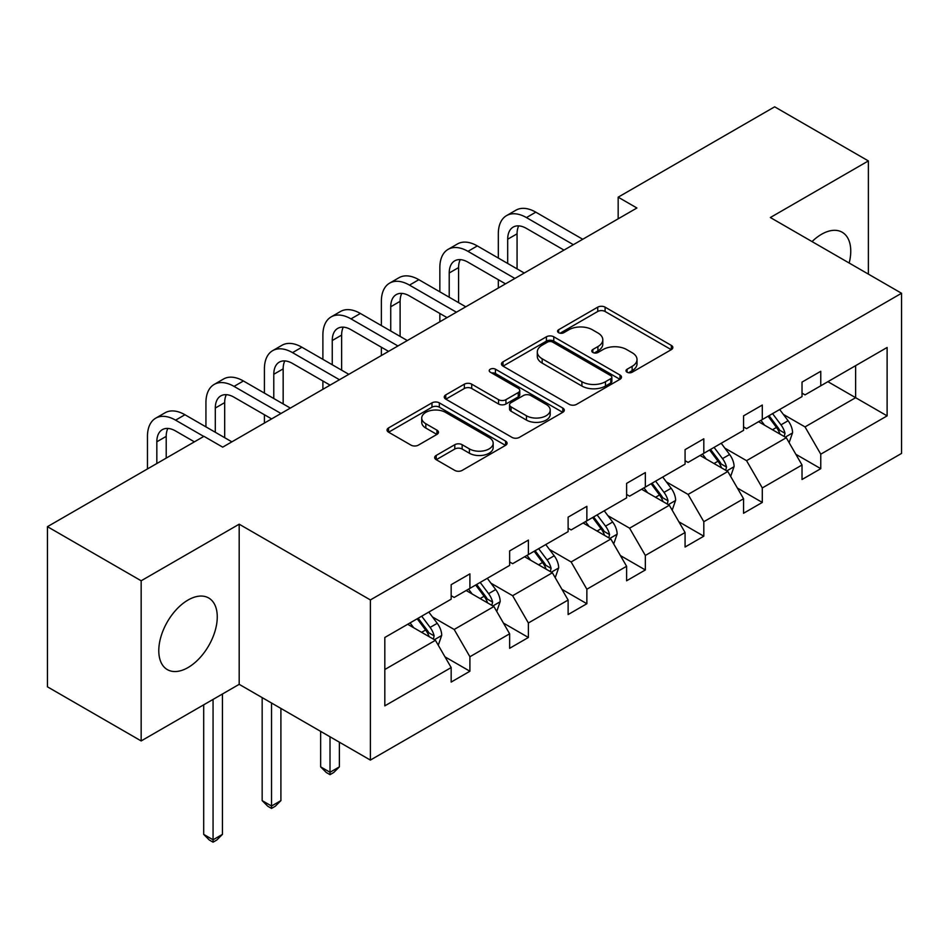 <?xml version="1.0" encoding="UTF-8"?>
<svg xmlns="http://www.w3.org/2000/svg" width="949" height="949" viewBox="0 0 949 949"><rect width="100%" height="100%" fill="white"/><g stroke="black" fill="none" stroke-linecap="round" stroke-linejoin="round"><path stroke-width="1.42" d="M627.075 372.21A3.642 2.1 0 0 0 632.224 372.21L671.323 349.647A5.208 3.001 0 0 0 672.841 347.524A5.208 3.001 0 0 0 671.323 345.4L605.094 307.156A5.208 3.001 0 0 0 597.728 307.156L558.641 329.73A3.642 2.1 0 0 0 557.573 331.213A3.642 2.1 0 0 0 558.641 332.708A3.642 2.1 0 0 0 563.789 332.708L568.854 329.778A16.655 9.609 0 0 1 592.401 329.778L597.917 332.969A16.655 9.609 0 0 1 602.793 339.766A16.655 9.609 0 0 1 597.917 346.563L592.852 349.481A3.642 2.1 0 0 0 591.796 350.976A3.642 2.1 0 0 0 592.852 352.459A3.642 2.1 0 0 0 598.012 352.459L603.066 349.54A16.655 9.609 0 0 1 626.613 349.54L632.141 352.72A16.655 9.609 0 0 1 637.016 359.517A16.655 9.609 0 0 1 632.141 366.326L627.075 369.244A3.642 2.1 0 0 0 626.008 370.727A3.642 2.1 0 0 0 627.075 372.21L627.075 369.244M188.021 667.562A41.353 23.867 120 0 0 215.032 631.132A41.353 23.867 120 0 0 208.697 597.989A41.353 23.867 120 0 0 188.021 600.041A41.353 23.867 120 0 0 161.01 636.482A41.353 23.867 120 0 0 167.344 669.614A41.353 23.867 120 0 0 188.021 667.562M849.177 263.027A41.353 23.867 120 0 0 842.19 232.244A41.353 23.867 120 0 0 821.514 234.296A41.353 23.867 120 0 0 812.036 241.592M436.208 455.437A5.208 3.001 0 0 0 434.678 457.56A5.208 3.001 0 0 0 436.208 459.684L454.785 470.407A5.208 3.001 0 0 0 462.151 470.407L505.568 445.342A5.208 3.001 0 0 0 507.086 443.219A5.208 3.001 0 0 0 505.568 441.095L439.34 402.862A5.208 3.001 0 0 0 431.973 402.862L388.556 427.928A5.208 3.001 0 0 0 387.038 430.051A5.208 3.001 0 0 0 388.556 432.175L411 445.128A5.208 3.001 0 0 0 418.367 445.128L436.943 434.405A5.208 3.001 0 0 0 438.462 432.281A5.208 3.001 0 0 0 436.943 430.158L425.816 423.728A13.915 8.031 0 0 1 421.736 418.046A13.915 8.031 0 0 1 430.324 410.62A13.915 8.031 0 0 1 445.496 412.364L489.103 437.536A13.915 8.031 0 0 1 493.172 443.219A13.915 8.031 0 0 1 484.583 450.645A13.915 8.031 0 0 1 469.411 448.901L462.151 444.701A5.208 3.001 0 0 0 454.785 444.701L436.208 455.437L436.208 459.684M239.184 524.192L141.164 580.776L47.45 526.671L47.45 686.827L141.164 740.932L239.184 684.336L370.383 760.09L370.383 599.934L239.184 524.192L239.184 684.336M868.371 274.119L868.371 160.927L770.351 217.523L901.55 293.265L370.383 599.934M868.371 160.927L774.657 106.822L618.167 197.178L618.167 218.816M47.45 526.671L203.952 436.326L222.695 447.145L636.909 207.997L618.167 197.178M569.222 404.345A5.208 3.001 0 0 0 576.577 404.345L619.994 379.28A5.208 3.001 0 0 0 621.512 377.156A5.208 3.001 0 0 0 619.994 375.033L553.765 336.788A5.208 3.001 0 0 0 546.41 336.788L502.994 361.854A5.208 3.001 0 0 0 501.463 363.989A5.208 3.001 0 0 0 502.994 366.112L569.222 404.345M491.748 373.004A3.642 2.1 0 0 1 495.449 373.515L495.449 369.185L562.781 408.058A5.208 3.001 0 0 1 564.299 410.182A5.208 3.001 0 0 1 562.781 412.317L519.364 437.382A5.208 3.001 0 0 1 511.997 437.382L445.769 399.138L445.769 394.891A5.208 3.001 0 0 0 444.251 397.014A5.208 3.001 0 0 0 445.769 399.138M445.769 394.891L464.358 384.167A5.208 3.001 0 0 1 471.712 384.167L498.569 399.671A5.208 3.001 0 0 0 505.936 399.671L518.261 392.554A5.208 3.001 0 0 0 519.779 390.43A5.208 3.001 0 0 0 518.261 388.307L490.289 372.162A3.642 2.1 0 0 1 489.221 370.679A3.642 2.1 0 0 1 491.475 368.734A3.642 2.1 0 0 1 495.449 369.185M141.164 580.776L141.164 740.932M384.82 637.479L451.166 599.175L451.166 584.679L469.909 573.86L469.909 588.356L509.637 565.414L509.637 550.918L528.379 540.1L528.379 554.596L568.119 531.654L568.119 517.158L586.862 506.327L586.862 520.835L626.601 497.893L626.601 483.397L645.344 472.566L645.344 487.074L685.071 464.132L685.071 449.636L703.814 438.806L703.814 453.314L743.553 430.372L743.553 415.864L762.296 405.045L762.296 419.553L802.024 396.611L802.024 382.103L820.766 371.284L820.766 385.792L887.113 347.476L887.113 415.876L820.766 454.18L820.766 468.676L802.024 479.494L802.024 464.998L762.296 487.94L762.296 502.436L743.553 513.255L743.553 498.759L703.814 521.701L703.814 536.197L685.071 547.015L685.071 532.519L645.344 555.462L645.344 569.958L626.601 580.776L626.601 566.28L586.862 589.222L586.862 603.718L568.119 614.549L568.119 600.041L528.379 622.983L528.379 637.479L509.637 648.309L509.637 633.802L469.909 656.744L469.909 671.24L451.166 682.07L451.166 667.562L384.82 705.866L384.82 637.479M370.383 760.09L901.55 453.42L901.55 293.265M466.161 590.515L493.895 606.53L454.168 629.472L432.471 616.945M454.168 629.472L469.909 656.744M493.895 606.53L509.637 633.802M451.166 595.711L454.168 597.443L469.909 588.356M524.631 556.755L552.377 572.769L512.638 595.711L490.941 583.184M512.638 595.711L528.379 622.983M552.377 572.769L568.119 600.041M509.637 561.95L512.638 563.682L528.379 554.596M583.113 522.994L610.848 539.008L571.12 561.95L549.424 549.424M571.12 561.95L586.862 589.222M610.848 539.008L626.601 566.28M568.119 528.19L571.12 529.922L586.862 520.835M641.595 489.233L669.33 505.248L629.59 528.19L607.894 515.663M629.59 528.19L645.344 555.462M669.33 505.248L685.071 532.519M626.601 494.429L629.59 496.161L645.344 487.074M700.065 455.473L727.812 471.487L688.072 494.429L666.376 481.902M688.072 494.429L703.814 521.701M727.812 471.487L743.553 498.759M685.071 460.668L688.072 462.4L703.814 453.314M758.548 421.712L786.282 437.726L746.555 460.668L724.858 448.142M746.555 460.668L762.296 487.94M786.282 437.726L802.024 464.998M743.553 426.908L746.555 428.64L762.296 419.553M827.896 381.676L855.63 397.69L805.025 426.908L783.328 414.381M805.025 426.908L820.766 454.18M887.113 415.876L855.63 397.69L855.63 365.662L887.113 347.476M802.024 393.147L805.025 394.879L820.766 385.792M384.82 669.508L435.425 640.302L407.679 624.276M435.425 640.302L451.166 667.562M795.843 454.286L820.766 468.676M737.361 488.047L762.296 502.436M678.891 521.808L703.814 536.197M620.409 555.568L645.344 569.958M561.938 589.329L586.862 603.718M503.456 623.09L528.379 637.479M444.986 656.85L469.909 671.24M628.535 372.732L632.141 370.644A16.655 9.609 0 0 0 637.016 363.847L637.016 359.517M602.793 339.766L602.793 344.096A16.655 9.609 0 0 1 597.917 350.893L594.311 352.969M671.251 349.683L605.094 311.486A5.208 3.001 0 0 0 597.728 311.486L560.1 333.218M619.922 379.315L553.765 341.118A5.208 3.001 0 0 0 546.41 341.118L503.053 366.148M610.8 378.639A3.642 2.1 0 0 0 611.856 377.156A3.642 2.1 0 0 0 610.8 375.662L552.662 342.103A3.642 2.1 0 0 0 547.514 342.103L542.176 345.187A16.655 9.609 0 0 0 537.3 351.984A16.655 9.609 0 0 0 542.176 358.781L581.915 381.723A16.655 9.609 0 0 0 605.462 381.723L610.8 378.639L610.8 382.969A3.642 2.1 0 0 0 611.856 381.486L611.856 377.156M537.3 351.984L537.3 356.314A16.655 9.609 0 0 0 542.176 363.111L542.176 358.781M610.8 382.969L605.462 386.053A16.655 9.609 0 0 1 581.915 386.053L542.176 363.111M445.84 399.185L464.358 388.497L464.358 384.167M519.779 390.43L519.779 394.76A5.208 3.001 0 0 1 518.261 396.884L505.936 404.001A5.208 3.001 0 0 1 498.569 404.001L471.712 388.497A5.208 3.001 0 0 0 464.358 388.497M495.449 373.515L562.71 412.352M526.446 415.769A13.915 8.031 0 0 0 541.618 417.501A13.915 8.031 0 0 0 550.206 410.087A13.915 8.031 0 0 0 546.126 404.393L530.764 395.531A5.208 3.001 0 0 0 523.409 395.531L511.084 402.649A5.208 3.001 0 0 0 509.554 404.772A5.208 3.001 0 0 0 511.084 406.896L526.446 415.769L526.446 420.087A13.915 8.031 0 0 0 541.618 421.831A13.915 8.031 0 0 0 550.206 414.405L550.206 410.087M509.554 404.772L509.554 409.102A5.208 3.001 0 0 0 511.084 411.225L511.084 406.896M526.446 420.087L511.084 411.225M493.172 443.219L493.172 447.548A13.915 8.031 0 0 1 484.583 454.974A13.915 8.031 0 0 1 469.411 453.231L462.151 449.031A5.208 3.001 0 0 0 454.785 449.031L436.279 459.719M421.736 418.046L421.736 422.376A13.915 8.031 0 0 0 425.816 428.058L425.816 423.728M436.872 434.44L425.816 428.058M505.497 445.389L439.34 407.192A5.208 3.001 0 0 0 431.973 407.192L388.627 432.21M789.129 442.661L792.581 432.708A14.045 8.114 -120 0 0 788.097 420.739L779.675 409.505M764.586 425.199L760.932 420.336M784.206 436.528L784.989 433.302A14.045 8.114 -120 0 0 780.98 424.855L772.557 413.622M769.034 415.65L778.299 428.023A7.153 4.128 60 0 1 779.604 430.194L784.989 433.302M768.061 416.22L776.472 427.453A14.045 8.114 60 0 1 779.971 434.084M498.32 258.057L498.32 233.822A39.763 22.954 60 0 1 506.552 215.613L515.924 210.203A39.763 22.954 60 0 1 535.805 212.173L582.733 239.267M506.552 215.613A39.763 22.954 60 0 1 526.434 217.582L573.362 244.688M563.991 250.097L526.434 228.412A26.501 15.303 -120 0 0 513.184 227.096A26.501 15.303 -120 0 0 507.691 239.231L507.691 263.466M518.723 225.874A26.501 15.303 -120 0 0 517.063 233.822L517.063 268.875M498.32 288.01L498.32 279.694M730.659 476.422L734.099 466.469A14.045 8.114 -120 0 0 729.615 454.512L721.204 443.266M706.115 458.96L702.462 454.097M725.736 470.289L726.519 467.062A14.045 8.114 -120 0 0 722.497 458.616L714.075 447.382M710.564 449.411L719.828 461.783A7.153 4.128 60 0 1 721.121 463.954L726.519 467.062M709.579 449.98L718.002 461.214A14.045 8.114 60 0 1 721.501 467.845M672.177 510.182L675.629 500.23A14.045 8.114 -120 0 0 671.145 488.272L662.722 477.039M647.633 492.721L643.98 487.857M667.254 504.049L668.037 500.823A14.045 8.114 -120 0 0 664.015 492.377L655.605 481.143M652.082 483.171L661.346 495.544A7.153 4.128 60 0 1 662.651 497.715L668.037 500.823M651.109 483.741L659.519 494.975A14.045 8.114 60 0 1 663.019 501.606M439.85 291.817L439.85 267.582A39.763 22.954 60 0 1 448.082 249.373L457.454 243.964A39.763 22.954 60 0 1 477.335 245.933L524.263 273.027M448.082 249.373A39.763 22.954 60 0 1 467.964 251.343L514.892 278.448M505.52 283.858L467.964 262.173A26.501 15.303 -120 0 0 454.701 260.856A26.501 15.303 -120 0 0 449.221 272.992L449.221 297.227M460.253 259.635A26.501 15.303 -120 0 0 458.592 267.582L458.592 302.636M439.85 321.77L439.85 313.455M381.368 325.578L381.368 301.343A39.763 22.954 60 0 1 389.6 283.146L398.971 277.725A39.763 22.954 60 0 1 418.853 279.694L465.781 306.8M389.6 283.146A39.763 22.954 60 0 1 409.482 285.115L456.41 312.209M447.038 317.618L409.482 295.934A26.501 15.303 -120 0 0 396.231 294.617A26.501 15.303 -120 0 0 390.739 306.752L390.739 330.987M401.771 293.395A26.501 15.303 -120 0 0 400.11 301.343L400.11 336.397M381.368 355.531L381.368 347.227M613.706 543.943L617.147 533.99A14.045 8.114 -120 0 0 612.663 522.033L604.252 510.799M589.151 526.481L585.509 521.618M608.784 537.81L609.566 534.595A14.045 8.114 -120 0 0 605.545 526.137L597.123 514.904M593.611 516.932L602.864 529.305A7.153 4.128 60 0 1 604.169 531.476L609.566 534.595M592.627 517.502L601.049 528.735A14.045 8.114 60 0 1 604.549 535.366M322.885 359.339L322.885 335.104A39.763 22.954 60 0 1 331.13 316.907L340.501 311.486A39.763 22.954 60 0 1 360.371 313.455L407.311 340.561M331.13 316.907A39.763 22.954 60 0 1 351 318.876L397.939 345.97M388.568 351.379L351 329.694A26.501 15.303 -120 0 0 337.749 328.378A26.501 15.303 -120 0 0 332.257 340.513L332.257 364.748M343.289 327.156A26.501 15.303 -120 0 0 341.628 335.104L341.628 370.157M322.885 389.292L322.885 380.988M555.224 577.704L558.676 567.751A14.045 8.114 -120 0 0 554.192 555.794L545.77 544.56M530.681 560.242L527.027 555.379M550.301 571.571L551.084 568.356A14.045 8.114 -120 0 0 547.063 559.898L538.652 548.664M535.129 550.705L544.394 563.065A7.153 4.128 60 0 1 545.699 565.236L551.084 568.356M534.157 551.262L542.567 562.496A14.045 8.114 60 0 1 546.066 569.127M330.015 736.78L330.015 772.272L339.386 766.863L339.386 742.189M339.386 766.863L333.763 772.486L330.015 774.657L326.266 772.486L320.643 766.863L320.643 731.371M320.643 766.863L330.015 772.272L330.015 774.657M264.415 393.1L264.415 368.864A39.763 22.954 60 0 1 272.648 350.667L282.019 345.258A39.763 22.954 60 0 1 301.901 347.227L348.829 374.321M272.648 350.667A39.763 22.954 60 0 1 292.529 352.637L339.457 379.73M330.086 385.14L292.529 363.455A26.501 15.303 -120 0 0 279.279 362.138A26.501 15.303 -120 0 0 273.787 374.274L273.787 398.509M284.819 360.917A26.501 15.303 -120 0 0 283.158 368.864L283.158 403.918M264.415 423.052L264.415 414.749M496.742 611.464L500.194 601.512A14.045 8.114 -120 0 0 495.71 589.554L487.3 578.321M472.199 594.015L468.557 589.139M491.819 605.343L492.614 602.117A14.045 8.114 -120 0 0 488.593 593.659L480.17 582.425M476.659 584.465L485.912 596.826A7.153 4.128 60 0 1 487.217 598.997L492.614 602.117M475.674 585.023L484.097 596.257A14.045 8.114 60 0 1 487.596 602.9M271.533 703.019L271.533 806.033L280.904 800.624L280.904 708.429M280.904 800.624L275.281 806.247L271.533 808.418L267.784 806.247L262.161 800.624L262.161 697.61M262.161 800.624L271.533 806.033L271.533 808.418M205.933 426.86L205.933 402.625A39.763 22.954 60 0 1 214.177 384.428L223.549 379.019A39.763 22.954 60 0 1 243.418 380.988L290.358 408.082M214.177 384.428A39.763 22.954 60 0 1 234.047 386.397L280.987 413.491M271.616 418.9L234.047 397.216A26.501 15.303 -120 0 0 220.797 395.899A26.501 15.303 -120 0 0 215.304 408.034L215.304 432.269M226.337 394.677A26.501 15.303 -120 0 0 224.676 402.625L224.676 437.679M438.272 645.237L441.712 635.272A14.045 8.114 -120 0 0 437.24 623.315L428.818 612.081M413.728 627.775L410.075 622.9M433.349 639.104L434.132 635.877A14.045 8.114 -120 0 0 430.111 627.419L421.7 616.186M418.177 618.226L427.441 630.587A7.153 4.128 60 0 1 428.734 632.758L434.132 635.877M417.204 618.784L425.615 630.017A14.045 8.114 60 0 1 429.114 636.66M213.062 699.425L213.062 839.794L222.434 834.385L222.434 694.016M222.434 834.385L216.811 840.007L213.062 842.178L209.314 840.007L203.691 834.385L203.691 704.834M203.691 834.385L213.062 839.794L213.062 842.178M147.463 468.936L147.463 436.386A39.763 22.954 60 0 1 155.695 418.189L165.067 412.779A39.763 22.954 60 0 1 184.948 414.749L231.876 441.843M155.695 418.189A39.763 22.954 60 0 1 175.577 420.158L203.762 436.433M194.391 441.843L175.577 430.976A26.501 15.303 -120 0 0 162.326 429.66A26.501 15.303 -120 0 0 156.834 441.795L156.834 463.527M167.866 428.438A26.501 15.303 -120 0 0 166.205 436.386L166.205 458.118M632.141 370.644L632.141 366.326M592.852 352.459L592.852 349.481M597.917 350.893L597.917 346.563M558.641 332.708L558.641 329.73M597.728 311.486L597.728 307.156M605.094 311.486L605.094 307.156M671.323 349.647L671.323 345.4M502.994 366.112L502.994 361.854M546.41 341.118L546.41 336.788M553.765 341.118L553.765 336.788M619.994 379.28L619.994 375.033M581.915 386.053L581.915 381.723M605.462 386.053L605.462 381.723M471.712 388.497L471.712 384.167M498.569 404.001L498.569 399.671M505.936 404.001L505.936 399.671M518.261 396.884L518.261 392.554M562.781 412.317L562.781 408.058M454.785 449.031L454.785 444.701M462.151 449.031L462.151 444.701M469.411 453.231L469.411 448.901M436.943 434.405L436.943 430.158M388.556 432.175L388.556 427.928M431.973 407.192L431.973 402.862M439.34 407.192L439.34 402.862M505.568 445.342L505.568 441.095M785.274 437.145L792.486 432.981M780.98 424.855L788.097 420.739M772.486 429.755L776.472 427.453M535.805 212.173L526.434 217.582M517.063 233.822L507.691 239.231M726.792 470.906L734.004 466.742M722.497 458.616L729.615 454.512M714.004 463.527L718.002 461.214M668.321 504.666L675.534 500.503M664.015 492.377L671.145 488.272M655.522 497.288L659.519 494.975M477.335 245.933L467.964 251.343M458.592 267.582L449.221 272.992M418.853 279.694L409.482 285.115M400.11 301.343L390.739 306.752M609.839 538.427L617.052 534.263M605.545 526.137L612.663 522.033M597.051 531.049L601.049 528.735M360.371 313.455L351 318.876M341.628 335.104L332.257 340.513M551.369 572.188L558.581 568.024M547.063 559.898L554.192 555.794M538.569 564.809L542.567 562.496M301.901 347.227L292.529 352.637M283.158 368.864L273.787 374.274M492.887 605.948L500.099 601.785M488.593 593.659L495.71 589.554M480.099 598.57L484.097 596.257M243.418 380.988L234.047 386.397M224.676 402.625L215.304 408.034M434.405 639.709L441.629 635.545M430.111 627.419L437.24 623.315M421.617 632.331L425.615 630.017M184.948 414.749L175.577 420.158M166.205 436.386L156.834 441.795"/></g></svg>
